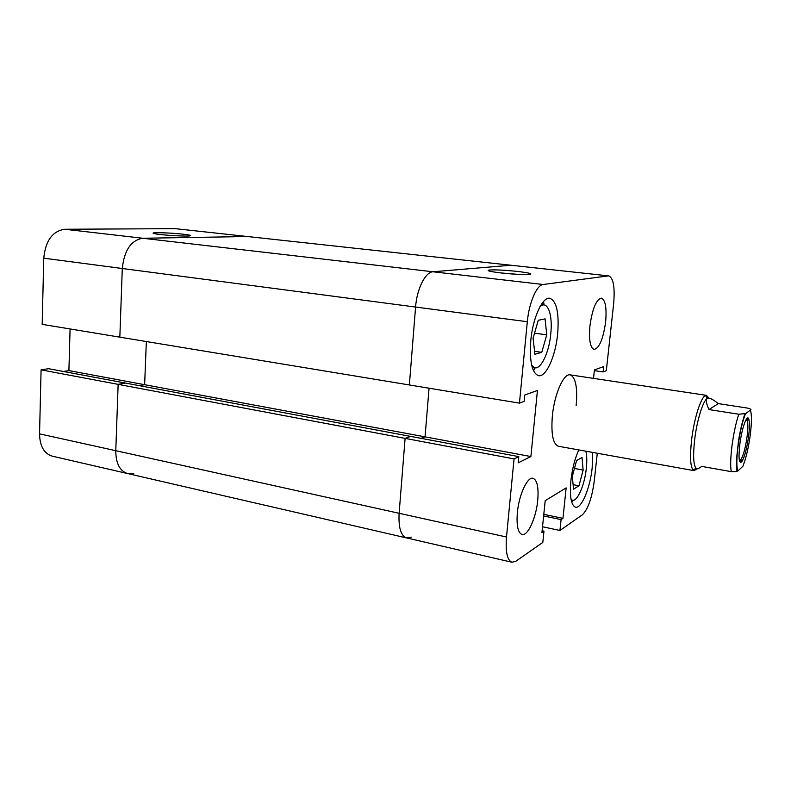 <?xml version="1.0" encoding="UTF-8"?>
<svg xmlns="http://www.w3.org/2000/svg" width="791" height="791" viewBox="0 0 791 791"><rect width="100%" height="100%" fill="white"/><g stroke="black" fill="none" stroke-linecap="round" stroke-linejoin="round"><path stroke-width="1.19" d="M160.128 234.502C154.532 233.849 152.248 233.335 153.286 232.969C155.273 232.277 172.972 233.019 183.354 234.215C189.88 234.976 192.005 235.54 189.721 235.896C186.201 236.39 169.768 235.619 160.128 234.502M39.55 433.854C39.797 446.154 44.049 453.599 52.305 456.17L127.608 473.552C119.787 471.05 115.842 463.437 115.783 450.692L506.497 537.01L514.051 458.899L405.101 438.382L399.119 513.29C398.367 527.607 400.869 535.823 406.623 537.939C400.869 535.823 398.367 527.607 399.119 513.29L405.101 438.382L410.628 436.395L405.101 438.382L118.146 384.357L125.344 383.052L118.146 384.357L115.783 450.692L118.146 384.357L41.083 369.852L39.55 433.854L115.783 450.692C115.842 463.437 119.787 471.05 127.608 473.552L133.699 473.325M514.051 458.899L518.777 456.615L48.617 368.705L41.083 369.852M70.083 328.957L68.906 370.603L63.399 371.473M42.18 324.35L43.762 258.182C45.522 240.682 52.542 231.031 64.822 229.252L142.766 238.259L247.494 236.539L142.766 238.259C131.049 240.227 124.217 250.312 122.289 268.505L119.837 337.164L42.18 324.35M594.348 370.633L603.108 371.928L606.321 370.722L613.628 303.882C615.052 287.331 613.43 278.007 608.763 275.901L175.295 228.658L64.822 229.252M175.295 228.658L608.763 275.901M518.777 456.615L518.164 462.854L530.88 456.545L425.044 436.85L429.068 388.213L425.044 436.85L421.039 438.343L425.044 436.85L144.634 384.693L139.384 385.682L144.634 384.693L146.345 341.544L144.634 384.693L68.906 370.603M119.837 337.164L519.45 403.133L527.32 321.729L415.582 307.046L409.362 384.96L415.582 307.046C416.857 288.883 425.37 271.956 432.974 271.778C425.37 271.956 416.857 288.883 415.582 307.046L122.289 268.505L119.837 337.164M127.608 473.552L406.623 537.939L411.221 537.148M608.15 275.911L543.15 284.503L432.974 271.778L510.571 265.262L432.974 271.778L142.766 238.259C131.049 240.227 124.217 250.312 122.289 268.505L43.762 258.182M750.313 410.134L745.695 413.594C739.516 426.438 734.275 466.69 738.191 470.704L742.907 466.245C745.972 458.523 748.405 448.181 750.214 435.238C751.816 422.443 751.846 414.069 750.313 410.134C751.717 409.57 750.689 408.868 747.228 408.037L718.287 403.618L708.944 409.58C706.165 403.242 705.631 399.514 707.332 398.397C703.15 400.424 696.99 420.1 694.706 439.272C692.946 455.062 693.371 464.713 695.991 468.223L697.8 468.895L701.805 466.413L731.279 471.644C730.291 466.146 730.538 457.445 732.021 445.531C733.653 433.478 735.897 423.047 738.754 414.227L708.944 409.58M708.776 398.13L706.521 395.371L705.434 395.569C700.945 397.161 694.152 418.419 691.68 439.262C689.811 456.12 690.296 466.413 693.124 470.121L694.093 470.655L697.118 468.766M739.862 444.018C741.859 427.961 747.198 413.416 748.82 419.19C749.71 422.335 749.621 428.149 748.553 436.652C746.753 448.981 744.499 457.327 741.8 461.697C738.972 464.02 738.329 458.137 739.862 444.018M739.318 460.144L740.88 459.66C743.352 455.685 745.419 448.062 747.07 436.77C748.049 428.999 748.118 423.679 747.287 420.812L745.972 419.853M738.191 470.704L736.53 471.574L731.279 471.644M738.754 414.227L745.695 413.594M709.043 398.17L707.332 398.397L709.043 398.17C711.198 398.545 714.283 400.355 718.287 403.618M517.403 271.422C529.357 272.855 533.342 273.884 529.367 274.487C523.158 274.793 513.853 274.289 501.454 272.994C490.924 271.728 486.683 270.759 488.709 270.107C493.94 269.563 503.511 270.008 517.403 271.422M517.68 274.339L501.178 272.954M517.363 512.608C516.385 525.56 517.937 532.847 522.04 534.498C527.815 536.239 536.16 517.739 537.722 500.416C538.78 487.404 537.208 480.028 533.005 478.288C527.429 476.518 518.906 494.869 517.363 512.608M589.938 325.852C588.811 339.952 590.215 347.822 594.15 349.464C599.4 348.05 603.226 338.884 605.629 321.947C606.835 307.857 605.422 299.918 601.397 298.138C596.206 299.473 592.39 308.717 589.938 325.852M578.794 449.921C574.919 458.444 572.279 468.648 570.904 480.552C569.56 496.451 571.102 505.34 575.532 507.199C581.484 508.91 590.185 487.869 592.182 467.807L592.548 452.393M530.781 340.545C529.357 361.477 531.967 373.184 538.602 375.695C546.156 377.297 555.598 356.029 557.655 333.871C559.257 312.92 556.627 301.055 549.745 298.256C542.497 296.665 532.808 317.774 530.781 340.545M576.155 405.645C577.687 387.491 575.68 377.228 570.123 374.855C563.696 373.144 554.382 394.175 552.365 415.848C550.971 433.962 552.958 444.087 558.337 446.243L694.093 470.655M506.497 537.01C505.39 551.92 507.219 560.335 511.985 562.253L515.88 561.215L542.824 542.418L543.971 531.137L541.944 532.511L545.197 500.663L566.158 487.899L562.955 518.342L561.086 519.598L559.939 530.474L582.305 514.872C587.95 509.394 591.915 498.201 594.219 481.294L597.294 453.243M603.108 371.928L603.681 366.599L594.427 369.931L593.517 378.375M543.15 284.503C536.763 284.869 529.011 302.735 527.32 321.729M530.88 456.545L537.445 390.457L524.779 395.016L524.156 401.373L519.45 403.133M542.527 526.757L559.939 530.474M542.122 530.741L543.971 531.137M543.793 514.348L562.955 518.342M543.635 515.95L561.086 519.598M545.078 318.872L538.256 320.296L533.075 338.182L534.914 354.259L541.756 352.341L546.759 334.83L545.078 318.872M546.759 334.83L534.528 333.179M541.756 352.341L534.578 351.313M583.135 470.091L582.008 457.475L576.599 460.5L572.308 476.498L573.544 489.174L578.972 485.793L583.135 470.091L574.464 468.47M578.972 485.793L573.099 484.656M747.643 418.034L747.535 420.555M741.029 459.986L740.317 462.409M531.582 364.849C537.425 375.577 548.816 356.464 550.763 333.851C552.949 314.304 547.342 299.413 539.897 306.859M570.993 498.992C575.532 505.518 584.529 486.989 586.329 468.213C587.06 461.143 586.902 455.468 585.864 451.186M153.79 233.523L153.286 232.969M695.991 468.223L693.124 470.121M747.287 420.812L748.82 419.19M740.88 459.66L741.8 461.697M707.53 398.288L705.434 395.569M570.123 374.855L706.521 395.371M744.885 414.019C742.462 420.931 740.336 429.82 738.537 440.686L736.579 458.582L736.53 471.574M543.387 301.687C544.742 305.267 543.368 303.408 540.055 306.572M511.985 562.253L406.623 537.939M489.52 271.125L488.709 270.107M571.043 499.269C572.338 500.485 572.555 501.415 571.695 502.058M531.651 365.165C534.459 367.182 535.072 369.031 533.47 370.722"/></g></svg>
